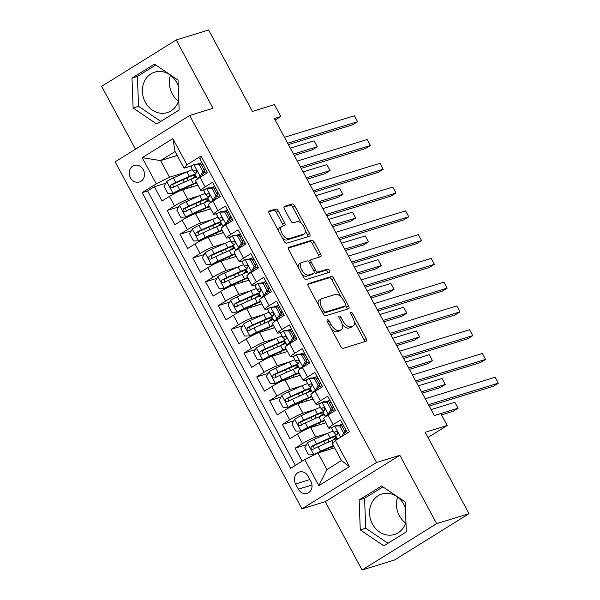 <?xml version="1.0" encoding="UTF-8"?>
<svg xmlns="http://www.w3.org/2000/svg" width="600" height="600" viewBox="0 0 600 600"><rect width="100%" height="100%" fill="white"/><g stroke="black" fill="none" stroke-linecap="round" stroke-linejoin="round"><path stroke-width="0.9" d="M327.39 319.68A1.868 0.907 58.1 0 0 327.285 319.733A1.868 0.907 58.1 0 0 327.382 321.593L340.725 346.38A2.662 1.297 58.1 0 0 343.252 348.322L366.135 341.28A2.662 1.297 58.1 0 0 366.285 341.205A2.662 1.297 58.1 0 0 366.15 338.55L352.808 313.763A1.868 0.907 58.1 0 0 351.038 312.405A1.868 0.907 58.1 0 0 350.933 312.45A1.868 0.907 58.1 0 0 351.022 314.31L352.755 317.52A8.535 4.147 58.1 0 1 353.19 326.017A8.535 4.147 58.1 0 1 352.702 326.235L350.798 326.827A8.535 4.147 58.1 0 1 342.712 320.61L340.98 317.4A1.868 0.907 58.1 0 0 339.21 316.043A1.868 0.907 58.1 0 0 339.105 316.095A1.868 0.907 58.1 0 0 339.202 317.947L340.928 321.157A8.535 4.147 58.1 0 1 341.37 329.655A8.535 4.147 58.1 0 1 340.882 329.873L338.978 330.465A8.535 4.147 58.1 0 1 330.885 324.248L329.16 321.045A1.868 0.907 58.1 0 0 327.39 319.68M178.252 86.04A21.188 18.36 -107.1 0 0 176.73 82.597A21.188 18.36 -107.1 0 0 154.77 72.12A21.188 18.36 -107.1 0 0 145.282 102.142A21.188 18.36 -107.1 0 0 167.235 112.62A21.188 18.36 -107.1 0 0 178.778 100.215M178.47 101.205A21.188 18.36 72.9 0 1 172.222 93.847A21.188 18.36 72.9 0 1 170.475 75.24M130.403 177.712A8.692 7.53 -107.1 0 0 139.403 182.01A8.692 7.53 -107.1 0 0 143.303 169.695A8.692 7.53 -107.1 0 0 134.295 165.398A8.692 7.53 -107.1 0 0 130.403 177.712M405.938 522.09A21.188 18.36 72.9 0 1 394.395 534.495A21.188 18.36 72.9 0 1 372.442 524.018A21.188 18.36 72.9 0 1 381.93 494.002A21.188 18.36 72.9 0 1 403.882 504.472A21.188 18.36 72.9 0 1 405.405 507.923M405.63 523.088A21.188 18.36 72.9 0 1 399.375 515.73A21.188 18.36 72.9 0 1 397.635 497.123M278.272 210.99A2.662 1.297 58.1 0 0 275.752 209.048L269.332 211.02A2.662 1.297 58.1 0 0 269.175 211.095A2.662 1.297 58.1 0 0 269.317 213.75L284.138 241.275A2.662 1.297 58.1 0 0 286.665 243.218L309.548 236.175A2.662 1.297 58.1 0 0 309.697 236.108A2.662 1.297 58.1 0 0 309.562 233.452L294.735 205.92A2.662 1.297 58.1 0 0 292.207 203.978L284.46 206.37A2.662 1.297 58.1 0 0 284.303 206.438A2.662 1.297 58.1 0 0 284.445 209.093L290.782 220.875A2.662 1.297 58.1 0 0 293.31 222.817L297.157 221.632A7.133 3.465 58.1 0 1 303.697 226.433A7.133 3.465 58.1 0 1 304.282 233.933A7.133 3.465 58.1 0 1 303.877 234.112L288.817 238.748A7.133 3.465 58.1 0 1 282.278 233.947A7.133 3.465 58.1 0 1 281.692 226.455A7.133 3.465 58.1 0 1 282.097 226.267L284.603 225.495A2.662 1.297 58.1 0 0 284.76 225.428A2.662 1.297 58.1 0 0 284.618 222.772L278.272 210.99L276.263 212.243A2.662 1.297 58.1 0 0 273.735 210.3L268.808 211.815M436.65 523.643L399.855 455.31L325.275 501.668L362.07 570L436.65 523.643L469.028 513.675L425.197 432.27L447.21 425.498L440.812 413.61L434.34 415.605L274.365 118.507L280.837 116.512L274.44 104.625L252.428 111.405L208.597 30L176.22 39.968L101.64 86.325L135.48 149.175M399.855 455.31L376.545 462.48L189.705 115.47L213.015 108.3L176.22 39.968M308.4 283.582A2.662 1.297 58.1 0 0 308.243 283.65A2.662 1.297 58.1 0 0 308.385 286.305L323.205 313.83A2.662 1.297 58.1 0 0 325.733 315.772L348.615 308.73A2.662 1.297 58.1 0 0 348.765 308.663A2.662 1.297 58.1 0 0 348.63 306.007L333.803 278.475A2.662 1.297 58.1 0 0 331.275 276.54L308.115 283.755M303.668 277.553L288.847 250.028A2.662 1.297 58.1 0 1 288.712 247.373A2.662 1.297 58.1 0 1 288.862 247.305L311.745 240.255A2.662 1.297 58.1 0 1 314.272 242.197L320.618 253.98A2.662 1.297 58.1 0 1 320.752 256.635A2.662 1.297 58.1 0 1 320.603 256.702L311.317 259.56A2.662 1.297 58.1 0 0 311.168 259.627A2.662 1.297 58.1 0 0 311.303 262.29L315.51 270.105A2.662 1.297 58.1 0 0 318.038 272.04L327.705 269.07A1.868 0.907 58.1 0 1 329.415 270.322A1.868 0.907 58.1 0 1 329.565 272.288A1.868 0.907 58.1 0 1 329.46 272.34L306.195 279.495A2.662 1.297 58.1 0 1 303.668 277.553M469.028 513.675L394.447 560.033L362.07 570M165.757 183.225L154.373 186.727L162.053 200.985L169.41 196.41L174.525 205.92A10.867 1.208 -28.3 0 1 187.77 199.312L199.785 195.615M178.553 206.993L167.167 210.495L174.847 224.752L182.205 220.178L187.32 229.688A10.867 1.208 -28.3 0 1 200.565 223.08L212.58 219.382M191.347 230.76L179.962 234.263L187.642 248.52L195 243.945L200.123 253.455A10.867 1.208 -28.3 0 1 213.368 246.847L225.375 243.15M204.15 254.528L192.765 258.03L200.445 272.288L207.803 267.72L212.917 277.222A10.867 1.208 -28.3 0 1 226.163 270.615L238.178 266.918A20.782 2.31 -28.3 0 1 243.645 264.735M216.945 278.295L205.56 281.798L213.24 296.055L220.597 291.487L225.72 300.99A10.867 1.208 -28.3 0 1 238.958 294.382L250.972 290.685M229.74 302.062L218.362 305.565L226.035 319.822L233.392 315.255L238.515 324.757A10.867 1.208 -28.3 0 1 251.76 318.15L263.767 314.452M242.542 325.83L231.157 329.332L238.837 343.59L246.195 339.022L251.31 348.525A10.867 1.208 -28.3 0 1 264.555 341.918L276.57 338.22M255.337 349.597L243.952 353.1L251.632 367.358L258.99 362.79L264.112 372.293A10.867 1.208 -28.3 0 1 277.35 365.692L289.365 361.987A20.782 2.31 -28.3 0 1 294.832 359.805M268.132 373.365L256.755 376.868L264.428 391.132L271.785 386.558L276.907 396.06A10.867 1.208 -28.3 0 1 290.153 389.46L302.16 385.763M280.935 397.132L269.55 400.635L277.23 414.9L284.587 410.325L289.702 419.827A10.867 1.208 -28.3 0 1 302.947 413.228L314.962 409.53M293.73 420.9L282.345 424.403L290.025 438.668L297.382 434.092A10.867 1.208 -28.3 0 1 310.627 427.485L325.89 422.79M347.49 432.96L340.5 419.978L333.142 424.553A10.867 1.208 -28.3 0 0 328.755 428.107A10.867 1.208 -28.3 0 0 330.255 427.972L332.955 427.14M328.755 428.107L323.632 418.605A10.867 1.208 -28.3 0 1 328.02 415.05L335.377 410.475L327.697 396.21L320.34 400.785A10.867 1.208 -28.3 0 0 315.96 404.34A10.867 1.208 -28.3 0 0 317.46 404.205L320.16 403.373M315.96 404.34L310.837 394.838A10.867 1.208 151.7 0 1 315.225 391.283L322.582 386.707L314.903 372.442L307.545 377.017A10.867 1.208 -28.3 0 0 303.157 380.572A10.867 1.208 -28.3 0 0 304.665 380.438L307.358 379.605M303.157 380.572L298.043 371.07A10.867 1.208 151.7 0 1 302.43 367.507L309.78 362.94L302.108 348.675L294.75 353.25A10.867 1.208 -28.3 0 0 290.362 356.805A10.867 1.208 -28.3 0 0 291.862 356.67L294.562 355.837M290.362 356.805L285.24 347.303A10.867 1.208 151.7 0 1 289.627 343.74L296.985 339.173L289.305 324.907L281.947 329.483A10.867 1.208 -28.3 0 0 277.567 333.038A10.867 1.208 -28.3 0 0 279.067 332.903L281.767 332.07M277.567 333.038L272.445 323.535A10.867 1.208 151.7 0 1 276.832 319.972L284.19 315.405L276.51 301.14L269.153 305.715A10.867 1.208 -28.3 0 0 264.765 309.27A10.867 1.208 -28.3 0 0 266.272 309.135L268.965 308.303M264.765 309.27L259.65 299.767A10.867 1.208 151.7 0 1 264.03 296.205L271.388 291.638L263.715 277.373L256.358 281.947A10.867 1.208 -28.3 0 0 251.97 285.502A10.867 1.208 -28.3 0 0 253.47 285.368L256.17 284.535M251.97 285.502L246.847 275.993A10.867 1.208 151.7 0 1 251.235 272.438L258.593 267.87L250.913 253.605L243.555 258.18A10.867 1.208 -28.3 0 0 239.167 261.735A10.867 1.208 -28.3 0 0 240.675 261.593L243.375 260.767M239.167 261.735L234.053 252.225A10.867 1.208 151.7 0 1 238.44 248.67L245.798 244.095L238.118 229.837L230.76 234.413A10.867 1.208 -28.3 0 0 226.373 237.968A10.867 1.208 -28.3 0 0 227.88 237.825L230.572 237M226.373 237.968L221.257 228.458A10.867 1.208 151.7 0 1 225.638 224.903L232.995 220.327L225.322 206.07L217.965 210.645A10.867 1.208 -28.3 0 0 213.577 214.2A10.867 1.208 -28.3 0 0 215.077 214.058L217.778 213.233M213.577 214.2L208.455 204.69A10.867 1.208 151.7 0 1 212.843 201.135L220.2 196.56L212.52 182.303L205.163 186.877A10.867 1.208 -28.3 0 0 200.775 190.433A10.867 1.208 -28.3 0 0 202.282 190.29L204.983 189.465M169.41 196.41A10.867 1.208 151.7 0 1 182.648 189.81L197.91 185.108M182.205 220.178A10.867 1.208 151.7 0 1 195.45 213.577L210.712 208.875M195 243.945A10.867 1.208 151.7 0 1 208.245 237.345L223.507 232.642M207.803 267.72A10.867 1.208 151.7 0 1 221.04 261.112L236.303 256.41M220.597 291.487A10.867 1.208 151.7 0 1 233.843 284.88L249.105 280.178M233.392 315.255A10.867 1.208 151.7 0 1 246.638 308.647L261.9 303.945M246.195 339.022A10.867 1.208 151.7 0 1 259.433 332.415L274.695 327.712M258.99 362.79A10.867 1.208 151.7 0 1 272.235 356.183L287.498 351.487M271.785 386.558A10.867 1.208 151.7 0 1 285.03 379.95L300.293 375.255M284.587 410.325A10.867 1.208 151.7 0 1 297.825 403.717L313.087 399.022M310.875 481.418L308.062 476.19A8.422 7.298 -107.1 0 0 299.332 472.028A8.422 7.298 -107.1 0 0 295.56 483.952L298.38 489.188A8.422 7.298 -107.1 0 0 307.103 493.35A8.422 7.298 -107.1 0 0 310.875 481.418M376.545 462.48L301.965 508.845L115.125 161.835L189.705 115.47M154.373 186.727L147.615 190.92L142.178 192.6L290.632 468.308L304.74 459.533L317.985 452.925L334.597 447.81M142.178 192.6L156.292 183.825L142.215 157.68L172.852 138.637L186.93 164.782L201.038 156.007L349.493 431.715L335.377 440.49L349.455 466.635L318.817 485.678L304.74 459.533M214.755 186.45L210.292 187.83M227.558 210.218L223.087 211.597M240.353 233.985L235.89 235.365M253.147 257.76L248.685 259.132M265.95 281.528L261.487 282.9M278.745 305.295L274.282 306.668M291.54 329.062L287.077 330.435M304.343 352.83L299.88 354.202M317.138 376.597L312.675 377.97M329.933 400.365L325.47 401.737M306.532 444.668L295.147 448.17L302.505 443.595A10.867 1.208 -28.3 0 1 315.743 436.995L327.757 433.298A20.782 2.31 -28.3 0 1 333.225 431.107M342.735 424.132L338.272 425.505M201.728 157.29L199.725 158.535L207.405 172.792L200.048 177.368A10.867 1.208 151.7 0 0 195.66 180.922L200.775 190.433M282.345 424.403L289.702 419.827M269.55 400.635L276.907 396.06M256.755 376.868L264.112 372.293M243.952 353.1L251.31 348.525M231.157 329.332L238.515 324.757M218.362 305.565L225.72 300.99M205.56 281.798L212.917 277.222M192.765 258.03L200.123 253.455M179.962 234.263L187.32 229.688M167.167 210.495L174.525 205.92M147.615 190.92L295.38 465.353M295.147 448.17L302.138 461.153M177.188 155.468L160.575 160.583L169.53 177.218L186.983 171.847A20.782 2.31 -28.3 0 1 192.45 169.657M317.985 452.925L326.94 469.567L341.452 460.545L332.498 443.903L335.377 440.49M325.275 501.668L301.965 508.845M275.183 120.03L280.837 116.512M427.98 437.445L447.21 425.498M192.18 165.697L184.042 168.203L175.087 151.56L160.575 160.583L142.215 157.68M201.96 162.683L197.498 164.055M186.93 164.782L184.042 168.203M169.53 177.218L156.292 183.825M326.94 469.567L318.817 485.678M341.452 460.545L349.455 466.635M172.852 138.637L175.087 151.56M405.188 501.96L381.608 486.007L359.145 499.965L360.263 529.882L383.843 545.842L406.305 531.877L405.188 501.96M131.985 78.09L133.102 108.007L156.683 123.96L179.145 109.995L178.028 80.085L154.447 64.125L131.985 78.09L137.422 76.41L138.547 106.328L160.808 121.395M382.92 486.893L364.582 498.293L365.7 528.21L387.967 543.278M365.7 528.21L360.263 529.882M364.582 498.293L359.145 499.965M155.76 65.017L137.422 76.41M138.547 106.328L133.102 108.007M331.38 329.017A8.535 4.147 58.1 0 0 336.96 331.718L338.978 330.465M341.37 329.655L339.353 330.907A8.535 4.147 58.1 0 1 338.865 331.132L336.96 331.718M342.173 324.157A8.535 4.147 58.1 0 0 348.78 328.08L350.798 326.827M353.19 326.017L351.173 327.27A8.535 4.147 58.1 0 1 350.685 327.487L348.78 328.08M364.642 341.737A2.662 1.297 58.1 0 0 364.132 339.803L354.202 321.36M341.138 297.09L331.793 279.728A2.662 1.297 58.1 0 0 329.265 277.793L307.875 284.37M347.123 309.188A2.662 1.297 58.1 0 0 346.612 307.26L345.743 305.64M323.603 310.718A1.868 0.907 58.1 0 0 325.373 312.075L345.457 305.895A1.868 0.907 58.1 0 0 345.562 305.85A1.868 0.907 58.1 0 0 345.465 303.99L343.642 300.608A8.535 4.147 58.1 0 0 335.558 294.39L321.832 298.62A8.535 4.147 58.1 0 0 321.345 298.837A8.535 4.147 58.1 0 0 321.78 307.335L323.603 310.718L322.05 311.685M322.92 313.298A1.868 0.907 58.1 0 0 323.355 313.327L325.373 312.075M343.635 307.028A1.868 0.907 58.1 0 1 343.545 307.103A1.868 0.907 58.1 0 1 343.44 307.147L323.355 313.327M321.345 298.837L319.327 300.09A8.535 4.147 58.1 0 0 318.315 304.748M288.337 248.093L309.728 241.515L311.745 240.255M319.11 257.168A2.662 1.297 58.1 0 0 318.6 255.233L312.255 243.45A2.662 1.297 58.1 0 0 309.728 241.515M309.308 260.812A2.662 1.297 58.1 0 0 309.15 260.888A2.662 1.297 58.1 0 0 308.775 261.772M314.25 272.423A2.662 1.297 58.1 0 0 316.028 273.3L325.688 270.322L327.705 269.07M327.817 272.843A1.868 0.907 58.1 0 0 327.022 271.043A1.868 0.907 58.1 0 0 325.688 270.322M301.695 262.522A7.133 3.465 58.1 0 0 301.29 262.71A7.133 3.465 58.1 0 0 301.875 270.21A7.133 3.465 58.1 0 0 308.415 275.01L313.718 273.375A2.662 1.297 58.1 0 0 313.868 273.308A2.662 1.297 58.1 0 0 313.733 270.653L309.525 262.837A2.662 1.297 58.1 0 0 306.998 260.895L301.695 262.522M301.29 262.71L299.272 263.962A7.133 3.465 58.1 0 0 298.403 267.772M301.793 274.072A7.133 3.465 58.1 0 0 306.397 276.263L308.415 275.01M311.985 274.455A2.662 1.297 58.1 0 1 311.858 274.56A2.662 1.297 58.1 0 1 311.7 274.627L306.397 276.263M283.11 225.952A2.662 1.297 58.1 0 0 282.608 224.025L276.263 212.243M281.692 226.455L279.675 227.708A7.133 3.465 58.1 0 0 278.767 231.308M282.368 237.99A7.133 3.465 58.1 0 0 286.8 240L288.817 238.748M304.282 233.933L302.265 235.185A7.133 3.465 58.1 0 1 301.86 235.365L286.8 240M301.59 223.65L292.725 207.173A2.662 1.297 58.1 0 0 290.197 205.237L283.935 207.157M308.055 236.632A2.662 1.297 58.1 0 0 307.545 234.705L305.19 230.333M335.73 435.6A20.782 2.31 151.7 0 0 330.165 437.82L327.735 433.305L314.108 439.38A7.2 0.802 -28.3 0 0 307.545 442.86L304.793 447.743L308.632 454.875L313.942 454.748A7.2 0.802 -28.3 0 1 320.505 451.26L333.375 445.53M313.942 454.748L314.97 454.433M317.805 453.015A3.667 0.405 -28.3 0 1 318.923 452.482L332.55 446.415A17.25 1.912 -28.3 0 1 333.6 445.95M441.502 414.9L453.007 411.36L458.048 408.225L454.845 402.285L431.1 409.59M330.165 437.82L316.538 443.895A7.2 0.802 151.7 0 0 311.647 446.393C310.395 448.373 310.905 449.317 313.185 449.243A7.2 0.802 -28.3 0 1 318.075 446.745L331.702 440.67A20.782 2.31 -28.3 0 1 337.192 438.472M334.635 439.425A20.782 2.31 151.7 0 0 336.84 437.812M314.265 448.912L313.515 445.815A3.667 0.405 -28.3 0 1 314.955 445.118L328.582 439.043A17.25 1.912 -28.3 0 1 336.022 436.838A17.25 1.912 -28.3 0 1 332.145 440.475M434.303 415.537L458.048 408.225M341.767 436.522L343.71 433.072L339.87 425.94L334.56 426.075A7.2 0.802 151.7 0 0 331.755 428.362A7.2 0.802 151.7 0 0 331.778 428.393M334.56 426.075L336.375 425.55L341.55 425.423L339.87 425.94M342.157 426.555A17.25 1.912 151.7 0 0 343.688 425.903M343.71 433.072L345.39 432.555L341.55 425.423M345.39 432.555L343.905 435.188M429.188 406.043L493.32 386.295L498.36 383.168L428.452 404.685M498.36 383.168L495.165 377.228L425.257 398.737M337.553 439.14L335.722 435.735A7.2 0.802 -28.3 0 1 335.722 435.735A7.2 0.802 -28.3 0 1 337.17 434.332C338.002 432.48 337.493 431.528 335.64 431.482A7.2 0.802 151.7 0 0 334.185 432.885L335.873 434.272A20.782 2.31 151.7 0 0 337.2 434.31M344.827 431.513A20.782 2.31 151.7 0 0 346.335 430.822M346.118 430.418A17.25 1.912 -28.3 0 1 344.595 431.077M344.19 434.692A17.25 1.912 151.7 0 0 345.57 434.153M334.185 432.885A7.2 0.802 151.7 0 0 334.207 432.908L331.755 428.362M320.43 407.34A20.782 2.31 -28.3 0 0 314.94 409.537L301.312 415.605A7.2 0.802 -28.3 0 0 294.75 419.092L291.998 423.975L295.837 431.107L301.147 430.98A7.2 0.802 -28.3 0 1 307.71 427.493L321.337 421.425A20.782 2.31 -28.3 0 1 324.442 420.105M301.147 430.98L302.835 430.463A3.667 0.405 -28.3 0 1 306.127 428.715L319.748 422.647A17.25 1.912 -28.3 0 1 324.75 420.675M325.65 422.347A17.25 1.912 -28.3 0 1 324.548 423.202M422.235 393.12L440.213 387.592L445.252 384.457L442.05 378.517L418.305 385.822M322.935 411.832A20.782 2.31 151.7 0 0 317.37 414.053L303.743 420.127A7.2 0.802 151.7 0 0 298.853 422.618C297.6 424.597 298.11 425.55 300.39 425.475A7.2 0.802 -28.3 0 1 305.28 422.978L318.907 416.903A20.782 2.31 -28.3 0 1 324.397 414.705M321.84 415.658A20.782 2.31 151.7 0 0 324.038 414.045M301.47 425.145L300.712 422.048A3.667 0.405 -28.3 0 1 302.16 421.35L315.78 415.275A17.25 1.912 -28.3 0 1 323.228 413.07A17.25 1.912 -28.3 0 1 319.343 416.707M421.5 391.77L445.252 384.457M307.635 383.572A20.782 2.31 -28.3 0 0 302.138 385.77L288.51 391.838A7.2 0.802 -28.3 0 0 281.955 395.325L279.202 400.207L283.043 407.34L288.353 407.213A7.2 0.802 -28.3 0 1 294.915 403.725L308.535 397.65A20.782 2.31 -28.3 0 1 311.647 396.338M288.353 407.213L290.032 406.695A3.667 0.405 -28.3 0 1 293.325 404.947L306.952 398.873A17.25 1.912 -28.3 0 1 311.955 396.908M312.855 398.58A17.25 1.912 -28.3 0 1 311.752 399.435M409.433 369.353L427.41 363.825L432.45 360.69L429.255 354.75L405.502 362.055M310.132 388.065A20.782 2.31 151.7 0 0 304.567 390.285L290.947 396.36A7.2 0.802 151.7 0 0 286.058 398.85C284.798 400.83 285.315 401.783 287.587 401.707A7.2 0.802 -28.3 0 1 292.478 399.21L306.105 393.135A20.782 2.31 -28.3 0 1 311.603 390.938M309.038 391.89A20.782 2.31 151.7 0 0 311.243 390.278M288.668 401.37L287.918 398.28A3.667 0.405 -28.3 0 1 289.358 397.582L302.985 391.507A17.25 1.912 -28.3 0 1 310.433 389.303A17.25 1.912 -28.3 0 1 306.548 392.94M408.705 368.002L432.45 360.69M297.337 364.298A20.782 2.31 151.7 0 0 291.772 366.517L289.343 362.002L275.715 368.07A7.2 0.802 -28.3 0 0 269.153 371.558L266.4 376.44L270.24 383.572L275.55 383.445A7.2 0.802 -28.3 0 1 282.112 379.957L295.74 373.882A20.782 2.31 -28.3 0 1 298.845 372.57M275.55 383.445L277.237 382.928A3.667 0.405 -28.3 0 1 280.53 381.18L294.157 375.105A17.25 1.912 -28.3 0 1 299.16 373.14M300.053 374.812A17.25 1.912 -28.3 0 1 298.95 375.668M396.638 345.585L414.615 340.058L419.655 336.923L416.452 330.983L392.707 338.288M291.772 366.517L278.145 372.585A7.2 0.802 151.7 0 0 273.255 375.082C272.002 377.062 272.513 378.015 274.793 377.94A7.2 0.802 -28.3 0 1 279.683 375.442L293.31 369.368A20.782 2.31 -28.3 0 1 298.8 367.17M296.243 368.123A20.782 2.31 151.7 0 0 298.447 366.51M275.873 377.603L275.123 374.513A3.667 0.405 -28.3 0 1 276.562 373.808L290.19 367.74A17.25 1.912 -28.3 0 1 297.63 365.535A17.25 1.912 -28.3 0 1 293.752 369.173M395.91 344.228L419.655 336.923M282.038 336.038A20.782 2.31 -28.3 0 0 276.548 338.235L262.92 344.303A7.2 0.802 -28.3 0 0 256.358 347.79L253.605 352.673L257.445 359.805L262.755 359.678A7.2 0.802 -28.3 0 1 269.317 356.19L282.945 350.115A20.782 2.31 -28.3 0 1 286.05 348.803M262.755 359.678L264.442 359.153A3.667 0.405 -28.3 0 1 267.735 357.413L281.355 351.337A17.25 1.912 -28.3 0 1 286.358 349.373M287.257 351.045A17.25 1.912 -28.3 0 1 286.155 351.9M383.843 321.817L401.82 316.282L406.86 313.155L403.658 307.215L379.913 314.52M284.535 340.53A20.782 2.31 151.7 0 0 278.978 342.75L265.35 348.817A7.2 0.802 151.7 0 0 260.46 351.315C259.207 353.295 259.718 354.248 261.998 354.173A7.2 0.802 -28.3 0 1 266.888 351.675L280.507 345.6A20.782 2.31 -28.3 0 1 286.005 343.403M283.447 344.355A20.782 2.31 151.7 0 0 285.645 342.743M263.07 353.835L262.32 350.745A3.667 0.405 -28.3 0 1 263.767 350.04L277.388 343.972A17.25 1.912 -28.3 0 1 284.835 341.767A17.25 1.912 -28.3 0 1 280.95 345.405M383.108 320.46L406.86 313.155M330.907 409.305L332.595 408.787L329.843 413.67L328.155 414.188L330.907 409.305L327.067 402.173L321.757 402.308A7.2 0.802 151.7 0 0 318.952 404.595A7.2 0.802 151.7 0 0 318.975 404.625M321.757 402.308L323.445 401.783L328.755 401.655L327.067 402.173M329.362 402.787A17.25 1.912 151.7 0 0 330.892 402.135M329.843 413.67A3.667 0.405 151.7 0 0 328.455 414.78M328.155 414.188A7.2 0.802 151.7 0 0 325.35 416.482A7.2 0.802 151.7 0 0 325.38 416.513L325.567 416.67M332.595 408.787L328.755 401.655M416.393 382.275L480.525 362.528L485.565 359.4L415.658 380.918M485.565 359.4L482.362 353.46L412.463 374.97M322.942 411.998A7.2 0.802 -28.3 0 1 322.92 411.967A7.2 0.802 -28.3 0 1 324.375 410.565C325.207 408.713 324.69 407.76 322.837 407.707A7.2 0.802 151.7 0 0 321.382 409.118A7.2 0.802 151.7 0 0 321.413 409.14L323.07 410.505A20.782 2.31 151.7 0 0 324.405 410.543M332.032 407.745A20.782 2.31 151.7 0 0 333.54 407.055M333.322 406.65A17.25 1.912 -28.3 0 1 331.793 407.303M331.388 410.925A17.25 1.912 151.7 0 0 334.86 409.5M318.112 385.537L319.793 385.02L317.048 389.903L315.36 390.42L318.112 385.537L314.272 378.405L308.962 378.54A7.2 0.802 151.7 0 0 306.157 380.827A7.2 0.802 151.7 0 0 306.18 380.858M308.962 378.54L310.642 378.015L315.952 377.888L314.272 378.405M316.567 379.02A17.25 1.912 151.7 0 0 318.09 378.368M317.048 389.903A3.667 0.405 151.7 0 0 315.66 391.005M315.36 390.42A7.2 0.802 151.7 0 0 312.555 392.715A7.2 0.802 151.7 0 0 312.577 392.745L312.772 392.903M319.793 385.02L315.952 377.888M403.59 358.5L467.73 338.76L472.763 335.632L402.862 357.15M472.763 335.632L469.567 329.685L399.66 351.202M310.147 388.23A7.2 0.802 -28.3 0 1 310.125 388.2A7.2 0.802 -28.3 0 1 311.58 386.798C312.405 384.945 311.895 383.993 310.043 383.94A7.2 0.802 151.7 0 0 308.587 385.35A7.2 0.802 151.7 0 0 308.61 385.373L310.275 386.737A20.782 2.31 151.7 0 0 311.61 386.775M319.23 383.978A20.782 2.31 151.7 0 0 320.745 383.288M320.52 382.882A17.25 1.912 -28.3 0 1 318.998 383.535M318.593 387.15A17.25 1.912 151.7 0 0 322.058 385.732M305.317 361.77L306.998 361.252L304.245 366.135L302.565 366.653L305.317 361.77L301.478 354.638L296.168 354.772A7.2 0.802 151.7 0 0 293.355 357.06A7.2 0.802 151.7 0 0 293.385 357.09M296.168 354.772L297.847 354.248L303.157 354.12L301.478 354.638M303.765 355.252A17.25 1.912 151.7 0 0 305.295 354.6M304.245 366.135A3.667 0.405 151.7 0 0 302.858 367.237M302.565 366.653A7.2 0.802 151.7 0 0 299.76 368.947A7.2 0.802 151.7 0 0 299.782 368.978L299.978 369.135M306.998 361.252L303.157 354.12M390.795 334.733L454.928 314.993L459.967 311.865L390.06 333.382M459.967 311.865L456.772 305.918L386.865 327.435M297.353 364.462A7.2 0.802 -28.3 0 1 297.322 364.433A7.2 0.802 -28.3 0 1 298.778 363.03C299.61 361.178 299.1 360.225 297.24 360.173A7.2 0.802 151.7 0 0 295.793 361.575A7.2 0.802 151.7 0 0 295.815 361.605L297.48 362.97A20.782 2.31 151.7 0 0 298.808 363.007M306.435 360.21A20.782 2.31 151.7 0 0 307.942 359.52M307.725 359.115A17.25 1.912 -28.3 0 1 306.202 359.767M305.798 363.382A17.25 1.912 151.7 0 0 309.263 361.965M292.515 338.002L294.202 337.485L291.45 342.368L289.763 342.885L292.515 338.002L288.675 330.87L283.365 330.998A7.2 0.802 151.7 0 0 280.56 333.293A7.2 0.802 151.7 0 0 280.582 333.322M283.365 330.998L285.053 330.48L290.362 330.353L288.675 330.87M290.97 331.485A17.25 1.912 151.7 0 0 292.493 330.832M291.45 342.368A3.667 0.405 151.7 0 0 290.062 343.47M289.763 342.885A7.2 0.802 151.7 0 0 286.957 345.18A7.2 0.802 151.7 0 0 286.98 345.21L287.175 345.368M294.202 337.485L290.362 330.353M377.993 310.965L442.132 291.225L447.173 288.097L377.265 309.615M447.173 288.097L443.97 282.15L374.062 303.668M284.55 340.695A7.2 0.802 -28.3 0 1 284.528 340.665A7.2 0.802 -28.3 0 1 285.983 339.263C286.815 337.41 286.298 336.457 284.445 336.405A7.2 0.802 151.7 0 0 282.99 337.808A7.2 0.802 151.7 0 0 283.02 337.837L284.678 339.202A20.782 2.31 151.7 0 0 286.013 339.24M293.64 336.442A20.782 2.31 151.7 0 0 295.147 335.752M294.93 335.347A17.25 1.912 -28.3 0 1 293.4 336M292.995 339.615A17.25 1.912 151.7 0 0 296.46 338.197M269.243 312.27A20.782 2.31 -28.3 0 0 263.745 314.468L250.118 320.535A7.2 0.802 -28.3 0 0 243.562 324.022L240.81 328.905L244.642 336.038L249.96 335.91A7.2 0.802 -28.3 0 1 256.522 332.423L270.142 326.347A20.782 2.31 -28.3 0 1 273.255 325.035M249.96 335.91L251.64 335.385A3.667 0.405 -28.3 0 1 254.933 333.645L268.56 327.57A17.25 1.912 -28.3 0 1 273.562 325.605M274.462 327.278A17.25 1.912 -28.3 0 1 273.36 328.132M371.04 298.05L389.018 292.515L394.058 289.388L390.862 283.447L367.11 290.752M271.74 316.763A20.782 2.31 151.7 0 0 266.175 318.983L252.555 325.05A7.2 0.802 151.7 0 0 247.665 327.548C246.405 329.528 246.923 330.48 249.195 330.405A7.2 0.802 -28.3 0 1 254.085 327.907L267.712 321.832A20.782 2.31 -28.3 0 1 273.21 319.635M270.645 320.587A20.782 2.31 151.7 0 0 272.85 318.975M250.275 330.067L249.525 326.978A3.667 0.405 -28.3 0 1 250.965 326.272L264.593 320.205A17.25 1.912 -28.3 0 1 272.04 318A17.25 1.912 -28.3 0 1 268.155 321.638M370.312 296.692L394.058 289.388M279.72 314.235L281.4 313.718L278.655 318.6L276.968 319.118L279.72 314.235L275.88 307.103L270.57 307.23A7.2 0.802 151.7 0 0 267.765 309.525A7.2 0.802 151.7 0 0 267.788 309.555M270.57 307.23L277.56 306.585L275.88 307.103M278.175 307.718A17.25 1.912 151.7 0 0 279.697 307.065M278.655 318.6A3.667 0.405 151.7 0 0 277.267 319.702M276.968 319.118A7.2 0.802 151.7 0 0 274.163 321.413A7.2 0.802 151.7 0 0 274.185 321.442L274.38 321.6M281.4 313.718L277.56 306.585M365.197 287.197L429.338 267.457L434.37 264.33L364.47 285.84M434.37 264.33L431.175 258.382L361.267 279.9M271.755 316.92A7.2 0.802 -28.3 0 1 271.733 316.897A7.2 0.802 -28.3 0 1 273.188 315.495C274.013 313.642 273.502 312.69 271.65 312.638A7.2 0.802 151.7 0 0 270.195 314.04A7.2 0.802 151.7 0 0 270.218 314.07L271.882 315.435A20.782 2.31 151.7 0 0 273.218 315.472M280.837 312.668A20.782 2.31 151.7 0 0 282.345 311.985M282.127 311.58A17.25 1.912 -28.3 0 1 280.605 312.233M280.2 315.847A17.25 1.912 151.7 0 0 283.665 314.43M256.44 288.502A20.782 2.31 -28.3 0 0 250.95 290.7L237.322 296.767A7.2 0.802 -28.3 0 0 230.76 300.255L228.007 305.138L231.847 312.27L237.157 312.135A7.2 0.802 -28.3 0 1 243.72 308.655L257.347 302.58A20.782 2.31 -28.3 0 1 260.452 301.267M237.157 312.135L238.845 311.618A3.667 0.405 -28.3 0 1 242.138 309.877L255.765 303.803A17.25 1.912 -28.3 0 1 260.76 301.837M261.66 303.51A17.25 1.912 -28.3 0 1 260.558 304.358M358.245 274.282L376.222 268.748L381.263 265.62L378.06 259.673L354.315 266.985M258.945 292.995A20.782 2.31 151.7 0 0 253.38 295.215L239.752 301.282A7.2 0.802 151.7 0 0 234.862 303.78C233.61 305.76 234.12 306.712 236.4 306.638A7.2 0.802 -28.3 0 1 241.29 304.14L254.917 298.065A20.782 2.31 -28.3 0 1 260.407 295.868M257.85 296.82A20.782 2.31 151.7 0 0 260.055 295.207M237.48 306.3L236.73 303.21A3.667 0.405 -28.3 0 1 238.17 302.505L251.798 296.438A17.25 1.912 -28.3 0 1 259.237 294.233A17.25 1.912 -28.3 0 1 255.36 297.87M357.51 272.925L381.263 265.62M266.918 290.468L268.605 289.95L265.853 294.832L264.173 295.35L266.918 290.468L263.085 283.335L257.767 283.462A7.2 0.802 151.7 0 0 254.962 285.757A7.2 0.802 151.7 0 0 254.993 285.788M257.767 283.462L264.765 282.817L263.085 283.335M265.373 283.95A17.25 1.912 151.7 0 0 266.903 283.298M265.853 294.832A3.667 0.405 151.7 0 0 264.465 295.935M264.173 295.35A7.2 0.802 151.7 0 0 261.368 297.645A7.2 0.802 151.7 0 0 261.39 297.675L261.585 297.832M268.605 289.95L264.765 282.817M352.403 263.43L416.535 243.69L421.575 240.562L351.668 262.072M421.575 240.562L418.373 234.615L348.472 256.132M259.087 291.668A20.782 2.31 151.7 0 0 260.415 291.705C261.218 289.875 260.707 288.923 258.847 288.87A7.2 0.802 151.7 0 0 257.4 290.272A7.2 0.802 151.7 0 0 257.423 290.303L259.087 291.668M268.043 288.9A20.782 2.31 151.7 0 0 269.55 288.218M269.332 287.812A17.25 1.912 -28.3 0 1 267.81 288.465M267.405 292.08A17.25 1.912 151.7 0 0 270.87 290.663M258.96 293.153A7.2 0.802 -28.3 0 1 258.93 293.13A7.2 0.802 -28.3 0 1 260.385 291.728M246.142 269.228A20.782 2.31 151.7 0 0 240.585 271.447L238.147 266.933L224.528 273A7.2 0.802 -28.3 0 0 217.965 276.487L215.212 281.37L219.053 288.502L224.362 288.368A7.2 0.802 -28.3 0 1 230.925 284.888L244.553 278.812A20.782 2.31 -28.3 0 1 247.657 277.5M224.362 288.368L226.05 287.85A3.667 0.405 -28.3 0 1 229.335 286.11L242.962 280.035A17.25 1.912 -28.3 0 1 247.965 278.07M248.865 279.743A17.25 1.912 -28.3 0 1 247.763 280.59M345.442 250.515L363.428 244.98L368.468 241.853L365.265 235.905L341.513 243.218M240.585 271.447L226.958 277.515A7.2 0.802 151.7 0 0 222.067 280.013C220.815 281.993 221.325 282.945 223.605 282.862A7.2 0.802 -28.3 0 1 228.495 280.373L242.115 274.298A20.782 2.31 -28.3 0 1 247.612 272.1M245.048 273.053A20.782 2.31 151.7 0 0 247.252 271.44M224.678 282.532L223.928 279.442A3.667 0.405 -28.3 0 1 225.375 278.737L238.995 272.67A17.25 1.912 -28.3 0 1 246.442 270.465A17.25 1.912 -28.3 0 1 242.558 274.103M344.715 249.157L368.468 241.853M254.123 266.7L255.81 266.183L253.058 271.065L251.37 271.582L254.123 266.7L250.282 259.567L244.972 259.695A7.2 0.802 151.7 0 0 242.167 261.99A7.2 0.802 151.7 0 0 242.19 262.02M244.972 259.695L246.66 259.178L251.97 259.05L250.282 259.567M252.577 260.183A17.25 1.912 151.7 0 0 254.1 259.53M253.058 271.065A3.667 0.405 151.7 0 0 251.67 272.168M251.37 271.582A7.2 0.802 151.7 0 0 248.565 273.877A7.2 0.802 151.7 0 0 248.587 273.9L248.782 274.065M255.81 266.183L251.97 259.05M339.6 239.663L403.74 219.923L408.78 216.788L338.873 238.305M408.78 216.788L405.577 210.847L335.67 232.365M246.157 269.385A7.2 0.802 -28.3 0 1 246.135 269.362A7.2 0.802 -28.3 0 1 247.59 267.952C248.415 266.108 247.905 265.155 246.053 265.103A7.2 0.802 151.7 0 0 244.597 266.505A7.2 0.802 151.7 0 0 244.62 266.535L246.285 267.9A20.782 2.31 151.7 0 0 247.62 267.93M255.248 265.132A20.782 2.31 151.7 0 0 256.755 264.45M256.538 264.045A17.25 1.912 -28.3 0 1 255.007 264.697M254.603 268.312A17.25 1.912 151.7 0 0 258.067 266.895M230.843 240.968A20.782 2.31 -28.3 0 0 225.353 243.165L211.725 249.233A7.2 0.802 -28.3 0 0 205.163 252.72L202.41 257.603L206.25 264.735L211.567 264.6A7.2 0.802 -28.3 0 1 218.123 261.12L231.75 255.045A20.782 2.31 -28.3 0 1 234.862 253.733M211.567 264.6L213.248 264.082A3.667 0.405 -28.3 0 1 216.54 262.343L230.167 256.267A17.25 1.912 -28.3 0 1 235.17 254.303M236.07 255.975A17.25 1.912 -28.3 0 1 234.96 256.822M332.647 226.748L350.625 221.212L355.665 218.085L352.47 212.138L328.718 219.45M233.347 245.46A20.782 2.31 151.7 0 0 227.782 247.68L214.163 253.748A7.2 0.802 151.7 0 0 209.265 256.245C208.013 258.225 208.53 259.178 210.803 259.095A7.2 0.802 -28.3 0 1 215.692 256.605L229.32 250.53A20.782 2.31 -28.3 0 1 234.81 248.333M232.252 249.285A20.782 2.31 151.7 0 0 234.458 247.673M211.882 258.765L211.132 255.675A3.667 0.405 -28.3 0 1 212.572 254.97L226.2 248.903A17.25 1.912 -28.3 0 1 233.64 246.697A17.25 1.912 -28.3 0 1 229.763 250.335M331.92 225.39L355.665 218.085M241.327 242.933L243.007 242.415L240.263 247.298L238.575 247.815L241.327 242.933L237.487 235.8L232.178 235.928A7.2 0.802 151.7 0 0 229.373 238.222A7.2 0.802 151.7 0 0 229.395 238.252L231.803 242.737A7.2 0.802 151.7 0 0 231.825 242.767L233.49 244.132A20.782 2.31 151.7 0 0 234.825 244.163M232.178 235.928L233.858 235.41L239.167 235.282L237.487 235.8M239.782 236.415A17.25 1.912 151.7 0 0 241.305 235.763M240.263 247.298A3.667 0.405 151.7 0 0 238.875 248.4M238.575 247.815A7.2 0.802 151.7 0 0 235.77 250.11A7.2 0.802 151.7 0 0 235.792 250.132L235.987 250.298M243.007 242.415L239.167 235.282M326.805 215.895L390.938 196.155L395.978 193.02L326.077 214.538M395.978 193.02L392.783 187.08L322.875 208.597M242.445 241.365A20.782 2.31 151.7 0 0 243.952 240.683M243.735 240.278A17.25 1.912 -28.3 0 1 242.212 240.93M241.808 244.545A17.25 1.912 151.7 0 0 245.272 243.127M233.362 245.618A7.2 0.802 -28.3 0 1 233.34 245.595A7.2 0.802 -28.3 0 1 234.788 244.185C235.62 242.34 235.11 241.388 233.257 241.335A7.2 0.802 151.7 0 0 231.803 242.737M218.048 217.2A20.782 2.31 -28.3 0 0 212.558 219.397L198.93 225.465A7.2 0.802 -28.3 0 0 192.368 228.952L189.615 233.835L193.455 240.968L198.765 240.833A7.2 0.802 -28.3 0 1 205.327 237.353L218.955 231.278A20.782 2.31 -28.3 0 1 222.06 229.965M198.765 240.833L200.452 240.315A3.667 0.405 -28.3 0 1 203.745 238.575L217.373 232.5A17.25 1.912 -28.3 0 1 222.368 230.535M223.267 232.2A17.25 1.912 -28.3 0 1 222.165 233.055M319.853 202.98L337.83 197.445L342.87 194.317L339.668 188.37L315.923 195.683M220.553 221.692A20.782 2.31 151.7 0 0 214.987 223.913L201.36 229.98A7.2 0.802 151.7 0 0 196.47 232.478C195.218 234.458 195.728 235.41 198.007 235.327A7.2 0.802 -28.3 0 1 202.897 232.83L216.525 226.763A20.782 2.31 -28.3 0 1 222.015 224.565M219.458 225.517A20.782 2.31 151.7 0 0 221.663 223.905M199.087 234.998L198.337 231.907A3.667 0.405 -28.3 0 1 199.778 231.202L213.405 225.135A17.25 1.912 -28.3 0 1 220.845 222.93A17.25 1.912 -28.3 0 1 216.968 226.567M319.118 201.623L342.87 194.317M228.525 219.165L230.212 218.647L227.46 223.53L225.78 224.048L228.525 219.165L224.685 212.032L219.375 212.16A7.2 0.802 151.7 0 0 216.57 214.455A7.2 0.802 151.7 0 0 216.6 214.485M219.375 212.16L221.062 211.642L226.373 211.515L224.685 212.032M226.98 212.647A17.25 1.912 151.7 0 0 228.51 211.995M227.46 223.53A3.667 0.405 151.7 0 0 226.072 224.632M225.78 224.048A7.2 0.802 151.7 0 0 222.975 226.343A7.2 0.802 151.7 0 0 222.998 226.365L223.185 226.53M230.212 218.647L226.373 211.515M314.01 192.127L378.142 172.387L383.183 169.252L313.275 190.77M383.183 169.252L379.98 163.312L310.08 184.83M220.56 221.85A7.2 0.802 -28.3 0 1 220.538 221.82A7.2 0.802 -28.3 0 1 221.993 220.417C222.825 218.572 222.308 217.62 220.455 217.567A7.2 0.802 151.7 0 0 219.007 218.97A7.2 0.802 151.7 0 0 219.03 219L220.695 220.365A20.782 2.31 151.7 0 0 222.022 220.395M229.65 217.597A20.782 2.31 151.7 0 0 231.157 216.915M230.94 216.51A17.25 1.912 -28.3 0 1 229.41 217.163M229.013 220.778A17.25 1.912 151.7 0 0 232.478 219.36M205.252 193.425A20.782 2.31 -28.3 0 0 199.755 195.63L186.135 201.697A7.2 0.802 -28.3 0 0 179.572 205.185L176.82 210.067L180.66 217.2L185.97 217.065A7.2 0.802 -28.3 0 1 192.532 213.585L206.16 207.51A20.782 2.31 -28.3 0 1 209.265 206.19M185.97 217.065L187.65 216.548A3.667 0.405 -28.3 0 1 190.942 214.808L204.57 208.733A17.25 1.912 -28.3 0 1 209.572 206.767M210.472 208.433A17.25 1.912 -28.3 0 1 209.37 209.288M307.05 179.212L325.035 173.678L330.067 170.55L326.873 164.602L303.12 171.915M207.75 197.917A20.782 2.31 151.7 0 0 202.192 200.145L188.565 206.212A7.2 0.802 151.7 0 0 183.675 208.71C182.422 210.69 182.933 211.642 185.212 211.56A7.2 0.802 -28.3 0 1 190.102 209.062L203.722 202.995A20.782 2.31 -28.3 0 1 209.22 200.798M206.655 201.75A20.782 2.31 151.7 0 0 208.86 200.138M186.285 211.23L185.535 208.14A3.667 0.405 -28.3 0 1 186.975 207.435L200.603 201.368A17.25 1.912 -28.3 0 1 208.05 199.163A17.25 1.912 -28.3 0 1 204.165 202.8M306.322 177.855L330.067 170.55M215.73 195.397L217.417 194.88L214.665 199.763L212.978 200.28L215.73 195.397L211.89 188.265L206.58 188.392A7.2 0.802 151.7 0 0 203.775 190.688A7.2 0.802 151.7 0 0 203.798 190.718M206.58 188.392L208.267 187.875L213.577 187.748L211.89 188.265M214.185 188.88A17.25 1.912 151.7 0 0 215.708 188.227M214.665 199.763A3.667 0.405 151.7 0 0 213.278 200.865M212.978 200.28A7.2 0.802 151.7 0 0 210.173 202.575A7.2 0.802 151.7 0 0 210.195 202.597L210.39 202.755M217.417 194.88L213.577 187.748M301.207 168.36L365.347 148.62L370.388 145.485L300.48 167.002M370.388 145.485L367.185 139.545L297.278 161.062M207.765 198.083A7.2 0.802 -28.3 0 1 207.743 198.053A7.2 0.802 -28.3 0 1 209.197 196.65C210.022 194.805 209.513 193.853 207.66 193.8A7.2 0.802 151.7 0 0 206.205 195.202A7.2 0.802 151.7 0 0 206.228 195.233L207.892 196.597A20.782 2.31 151.7 0 0 209.228 196.627M216.847 193.83A20.782 2.31 151.7 0 0 218.362 193.147M218.145 192.743A17.25 1.912 -28.3 0 1 216.615 193.395M216.21 197.01A17.25 1.912 151.7 0 0 219.675 195.593M194.955 174.15A20.782 2.31 151.7 0 0 189.39 176.377L186.96 171.863L173.333 177.93A7.2 0.802 -28.3 0 0 166.77 181.417L164.017 186.3L167.858 193.425L173.175 193.298A7.2 0.802 -28.3 0 1 179.73 189.81L193.358 183.743A20.782 2.31 -28.3 0 1 196.47 182.422M173.175 193.298L174.855 192.78A3.667 0.405 -28.3 0 1 178.148 191.04L191.775 184.965A17.25 1.912 -28.3 0 1 196.778 183M197.678 184.665A17.25 1.912 -28.3 0 1 196.567 185.52M294.255 155.445L312.233 149.91L317.272 146.775L314.077 140.835L290.325 148.148M189.39 176.377L175.762 182.445A7.2 0.802 151.7 0 0 170.873 184.942C169.62 186.922 170.13 187.875 172.41 187.792A7.2 0.802 -28.3 0 1 177.3 185.295L190.928 179.227A20.782 2.31 -28.3 0 1 196.417 177.03M193.86 177.983A20.782 2.31 151.7 0 0 196.065 176.37M173.49 187.462L172.74 184.373A3.667 0.405 -28.3 0 1 174.18 183.667L187.808 177.6A17.25 1.912 -28.3 0 1 195.248 175.395A17.25 1.912 -28.3 0 1 191.37 179.032M293.528 154.087L317.272 146.775M202.935 171.63L204.615 171.113L201.862 175.995L200.183 176.512L202.935 171.63L199.095 164.498L193.785 164.625A7.2 0.802 151.7 0 0 190.98 166.92A7.2 0.802 151.7 0 0 191.002 166.95M193.785 164.625L200.775 163.98L199.095 164.498M201.39 165.113A17.25 1.912 151.7 0 0 202.913 164.453M201.862 175.995A3.667 0.405 151.7 0 0 200.483 177.097M200.183 176.512A7.2 0.802 151.7 0 0 197.377 178.8A7.2 0.802 151.7 0 0 197.4 178.83L197.595 178.988M204.615 171.113L200.775 163.98M288.413 144.593L352.545 124.852L357.585 121.718L287.685 143.235M357.585 121.718L354.39 115.778L284.483 137.295M197.377 178.8L194.947 174.285A7.2 0.802 -28.3 0 1 194.947 174.285A7.2 0.802 -28.3 0 1 196.395 172.882C197.228 171.038 196.718 170.085 194.865 170.032A7.2 0.802 151.7 0 0 193.41 171.435L195.097 172.83A20.782 2.31 151.7 0 0 196.425 172.86M204.053 170.062A20.782 2.31 151.7 0 0 205.56 169.38M205.343 168.975A17.25 1.912 -28.3 0 1 203.82 169.627M203.415 173.243A17.25 1.912 151.7 0 0 206.88 171.825M193.41 171.435A7.2 0.802 151.7 0 0 193.433 171.465L190.98 166.92M182.648 189.81L187.77 199.312M195.45 213.577L200.565 223.08M208.245 237.345L213.368 246.847M221.04 261.112L226.163 270.615M233.843 284.88L238.958 294.382M246.638 308.647L251.76 318.15M259.433 332.415L264.555 341.918M272.235 356.183L277.35 365.692M285.03 379.95L290.153 389.46M297.825 403.717L302.947 413.228M310.627 427.485L315.743 436.995M328.02 415.05L333.142 424.553M200.048 177.368L205.163 186.877M212.843 201.135L217.965 210.645M225.638 224.903L230.76 234.413M238.44 248.67L243.555 258.18M251.235 272.438L256.358 281.947M264.03 296.205L269.153 305.715M276.832 319.972L281.947 329.483M289.627 343.74L294.75 353.25M302.43 367.507L307.545 377.017M315.225 391.283L320.34 400.785M297.382 434.092L302.505 443.595M311.978 485.002L298.38 489.188M309.87 479.55L295.56 483.952M329.332 325.215L330.885 324.248M338.865 331.132L340.882 329.873M339.428 318.368L340.98 317.4M341.153 321.577L342.712 320.61M350.685 327.487L352.702 326.235M351.248 314.73L352.808 313.763M364.132 339.803L366.15 338.55M327.608 322.005L329.16 321.045M329.265 277.793L331.275 276.54M331.793 279.728L333.803 278.475M346.612 307.26L348.63 306.007M343.44 307.147L345.457 305.895M320.228 308.303L321.78 307.335M312.255 243.45L314.272 242.197M318.6 255.233L320.618 253.98M309.75 263.25L311.303 262.29M313.942 271.08L315.51 270.105M316.028 273.3L318.038 272.04M311.7 274.627L313.718 273.375M282.608 224.025L284.618 222.772M301.86 235.365L303.877 234.112M290.197 205.237L292.207 203.978M292.725 207.173L294.735 205.92M307.545 234.705L309.562 233.452M273.735 210.3L275.752 209.048M307.478 442.987L313.815 454.748M332.543 448.447L331.657 446.805M329.002 441.877L327.69 439.44M331.702 440.67L333.075 443.22M318.075 446.745L320.505 451.26M314.108 439.38L316.538 443.895M313.515 445.815L311.647 446.393M340.68 437.197L334.688 426.067M294.683 419.22L301.013 430.98M319.74 424.68L318.862 423.037M316.207 418.11L314.895 415.673M318.907 416.903L321.337 421.425M314.94 409.537L317.37 414.053M305.28 422.978L307.71 427.493M301.312 415.605L303.743 420.127M300.712 422.048L298.853 422.618M281.88 395.445L288.218 407.213M306.945 400.912L306.06 399.27M303.405 394.342L302.093 391.905M306.105 393.135L308.535 397.65M302.138 385.77L304.567 390.285M292.478 399.21L294.915 403.725M288.51 391.838L290.947 396.36M287.918 398.28L286.058 398.85M269.085 371.678L275.423 383.445M294.15 377.145L293.265 375.502M290.61 370.575L289.298 368.138M293.31 369.368L295.74 373.882M279.683 375.442L282.112 379.957M275.715 368.07L278.145 372.585M275.123 374.513L273.255 375.082M256.29 347.91L262.62 359.678M281.347 353.377L280.47 351.735M277.815 346.808L276.502 344.37M280.507 345.6L282.945 350.115M276.548 338.235L278.978 342.75M266.888 351.675L269.317 356.19M262.92 344.303L265.35 348.817M262.32 350.745L260.46 351.315M328.23 414.067L321.892 402.3M315.428 390.3L309.097 378.532M302.632 366.532L296.295 354.765M289.83 342.765L283.5 330.998M243.487 324.142L249.825 335.91M268.553 329.61L267.668 327.968M265.013 323.04L263.7 320.603M267.712 321.832L270.142 326.347M263.745 314.468L266.175 318.983M254.085 327.907L256.522 332.423M250.118 320.535L252.555 325.05M249.525 326.978L247.665 327.548M277.035 318.998L270.697 307.23M230.692 300.375L237.03 312.142M255.757 305.843L254.873 304.2M252.218 299.272L250.905 296.835M254.917 298.065L257.347 302.58M250.95 290.7L253.38 295.215M241.29 304.14L243.72 308.655M237.322 296.767L239.752 301.282M236.73 303.21L234.862 303.78M264.24 295.23L257.903 283.462M217.897 276.608L224.228 288.375M242.955 282.075L242.077 280.433M239.423 275.498L238.11 273.067M242.115 274.298L244.553 278.812M228.495 280.373L230.925 284.888M224.528 273L226.958 277.515M223.928 279.442L222.067 280.013M251.438 271.462L245.108 259.695M205.095 252.84L211.433 264.608M230.16 258.308L229.275 256.665M226.62 251.73L225.308 249.3M229.32 250.53L231.75 255.045M225.353 243.165L227.782 247.68M215.692 256.605L218.123 261.12M211.725 249.233L214.163 253.748M211.132 255.675L209.265 256.245M238.642 247.695L232.305 235.928M192.3 229.072L198.63 240.84M217.365 234.532L216.48 232.897M213.825 227.962L212.513 225.532M216.525 226.763L218.955 231.278M212.558 219.397L214.987 223.913M202.897 232.83L205.327 237.353M198.93 225.465L201.36 229.98M198.337 231.907L196.47 232.478M225.847 223.92L219.51 212.16M179.498 205.305L185.835 217.072M204.562 210.765L203.685 209.13M201.022 204.195L199.718 201.765M203.722 202.995L206.16 207.51M199.755 195.63L202.192 200.145M190.102 209.062L192.532 213.585M186.135 201.697L188.565 206.212M185.535 208.14L183.675 208.71M213.045 200.153L206.715 188.392M166.703 181.538L173.04 193.305M191.767 186.998L190.882 185.363M188.227 180.428L186.915 177.998M190.928 179.227L193.358 183.743M177.3 185.295L179.73 189.81M173.333 177.93L175.762 182.445M172.74 184.373L170.873 184.942M200.25 176.385L193.913 164.625M343.545 307.103L345.562 305.85M309.15 260.888L311.168 259.627M311.858 274.56L313.868 273.308M327.765 448.545L328.395 449.722M323.798 441.173L325.11 443.61M314.962 424.778L315.6 425.955M311.002 417.405L312.308 419.842M302.168 401.01L302.805 402.188M298.2 393.638L299.513 396.075M289.373 377.243L290.002 378.42M285.405 369.87L286.718 372.308M276.57 353.475L277.207 354.653M272.603 346.103L273.915 348.54M318.952 404.595L321.382 409.118M322.92 411.967L325.35 416.482M306.157 380.827L308.587 385.35M310.125 388.2L312.555 392.715M293.355 357.06L295.793 361.575M297.322 364.433L299.76 368.947M280.56 333.293L282.99 337.808M284.528 340.665L286.957 345.18M263.775 329.707L264.413 330.885M259.808 322.335L261.12 324.772M267.765 309.525L270.195 314.04M271.733 316.897L274.163 321.413M250.98 305.94L251.61 307.118M247.013 298.567L248.325 301.005M254.962 285.757L257.4 290.272M258.93 293.13L261.368 297.645M238.178 282.165L238.815 283.35M234.21 274.8L235.522 277.237M242.167 261.99L244.597 266.505M246.135 269.362L248.565 273.877M225.382 258.397L226.02 259.582M221.415 251.032L222.728 253.47M233.34 245.595L235.77 250.11M212.587 234.63L213.218 235.808M208.62 227.265L209.933 229.702M216.57 214.455L219.007 218.97M220.538 221.82L222.975 226.343M199.785 210.862L200.423 212.04M195.817 203.498L197.13 205.935M203.775 190.688L206.205 195.202M207.743 198.053L210.173 202.575M186.99 187.095L187.627 188.273M183.023 179.73L184.335 182.167"/></g></svg>
